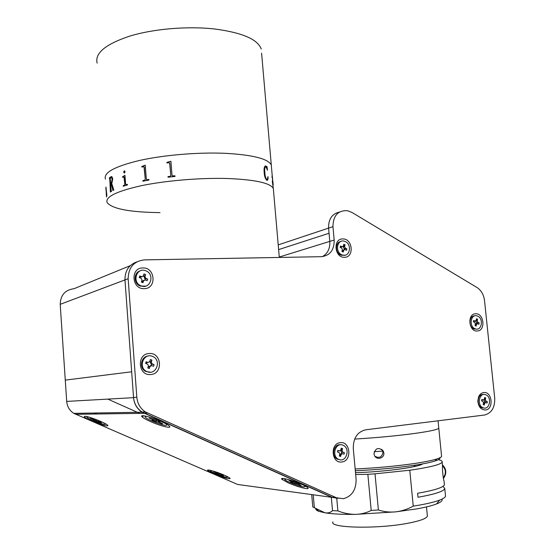 <?xml version="1.0" encoding="UTF-8"?>
<svg xmlns="http://www.w3.org/2000/svg" width="555" height="555" viewBox="0 0 555 555"><rect width="100%" height="100%" fill="white"/><g stroke="black" fill="none" stroke-linecap="round" stroke-linejoin="round"><path stroke-width="0.83" d="M160.041 212.62C130.057 212.253 112.422 208.937 107.143 202.665C104.971 196.97 116.342 191.315 141.241 185.717C165.577 180.639 199.835 177.746 226.835 178.488C254.606 179.57 270.105 182.879 273.317 188.416L272.345 181.707L272.644 179.126L272.262 176.074L272.151 177.78L271.992 176.823L272.214 175.491L272.998 184.704M272.2 175.463L271.284 164.946C268.016 158.688 252.504 154.803 224.754 153.291C197.781 152.167 163.6 155.046 139.354 160.492C114.538 166.514 103.237 172.737 105.457 179.161C103.237 172.737 114.538 166.514 139.354 160.492C163.6 155.046 197.781 152.167 224.754 153.291C252.504 154.803 268.016 158.688 271.284 164.946L261.599 53.148M97.125 63.117C94.676 53.141 105.644 44.109 130.03 36.026C153.874 28.805 187.659 25.988 214.487 28.971C242.105 32.585 257.693 39.28 261.245 49.048M267.892 176.719L267.191 180.382M265.505 166.479C264.7 167.506 264.471 169.546 264.818 172.591C264.95 175.949 265.63 178.342 266.851 179.771L267.122 179.799M266.927 166.611L267.337 170.219M265.318 165.896L266.788 166.784M166.951 162.976L166.902 162.365L170.926 161.255L172.029 175.435L172.896 176.039L174.978 175.817L175.026 176.434L168.04 177.218L167.998 176.601L170.045 176.358L170.801 175.574L169.851 163.323L168.963 162.733L166.944 162.976L166.895 162.358L170.933 161.269M142.649 166.285L145.257 165.14L146.319 179.216L147.075 179.771L148.893 179.438L148.941 180.056L142.906 181.201L142.864 180.583L144.612 180.236L145.257 179.418L144.335 167.256L143.572 166.722L141.851 167.076L141.803 166.465L142.649 166.285M124.327 177.558L123.772 176.976L122.634 177.357L122.586 176.754L124.958 175.352L125.61 184.177L126.179 184.69L127.4 184.329L127.449 184.933L123.279 186.223L123.238 185.62L124.376 185.245L124.833 184.426L124.327 177.558M124.292 170.815L125.097 171.648L124.459 173.035L123.661 172.112L124.292 170.815M112.686 179.265L111.784 183.608L113.81 190.032L112.88 190.518L111.278 184.017L110.681 184.392L111.104 190.254L111.597 191.246L110.369 192.044L109.807 178.856L109.342 177.877L110.917 176.809C111.819 176.192 112.408 177.01 112.686 179.265M106.407 195.769L105.936 187.132L106.9 195.61L106.622 196.324L105.977 187.729L106.407 195.769M107.143 202.665C104.971 196.97 116.342 191.315 141.241 185.717C165.577 180.639 199.835 177.746 226.835 178.488C254.606 179.57 270.105 182.879 273.317 188.416L279.304 257.444M168.054 177.218L168.005 176.608L170.059 176.365L170.808 175.581L169.65 162.851M172.216 175.873L174.978 175.824M266.913 180.333C265.332 179.05 264.416 176.386 264.159 172.341C263.798 168.207 264.346 166.084 265.81 165.966L266.664 166.757L266.955 166.507L267.496 170.156L265.783 166.514C264.77 167.124 264.457 169.143 264.853 172.584C264.985 175.942 265.665 178.335 266.893 179.764C267.635 179.764 267.968 178.724 267.892 176.643L268.086 176.983C268.134 179.23 267.739 180.347 266.913 180.333M272.88 184.059L272.56 179.66L272.88 184.059M106.657 196.213L106.019 187.708M105.943 188.145L106.012 187.042M105.908 188.187L105.95 188.839M105.984 189.685L105.88 188.395M106.498 196.997L106.456 196.262M110.674 183.781L111.284 183.421L112.11 179.792C111.937 177.898 111.499 177.142 110.799 177.531M109.425 178.439L109.384 177.877L111.499 176.636M110.403 192.023L110.688 190.545L109.647 178.322M111.284 184.038L112.915 190.497M124.299 173.056L123.696 172.119L124.5 170.794M123.314 186.209L123.272 185.62L124.41 185.252L124.861 184.433L124.001 176.948M125.992 184.718L127.4 184.343M122.662 177.343L122.62 176.754L124.965 175.366M141.872 167.069L141.823 166.472L145.257 165.147M142.933 181.194L142.885 180.59L144.633 180.243L145.278 179.425L144.022 166.715M146.721 179.764L148.9 179.445M111.243 183.421L112.068 179.792C111.902 177.891 111.465 177.142 110.757 177.531L110.258 178.537L110.639 183.802L111.243 183.421M272.949 184.128L272.56 179.66L272.463 181.756L272.956 184.669M273.122 184.052L273.206 185.148M272.089 175.38L273.074 183.483M272.158 175.47L272.2 175.963M272.151 175.963L272.151 177.78M272.519 179.667L272.602 179.071M279.262 257.027L329.809 241.383C330.17 248.467 327.7 253.552 322.406 256.639C327.7 253.552 330.17 248.467 329.809 241.383L329.066 233.26L278.624 249.611L329.059 233.253L328.588 228.105C328.428 219.163 331.994 213.841 339.299 212.135M243.638 485.285L237.637 484.466L73.829 413.371C69.569 410.61 67.19 406.621 66.704 401.411L65.275 380.113L131.674 371.788L65.275 380.113L60.197 304.334C60.516 295.094 65.143 289.876 74.093 288.683L130.286 265.651M136.884 261.856C128.871 264.784 124.903 270.805 124.979 279.914C124.903 270.805 128.871 264.784 136.884 261.856M66.704 401.411L133.554 397.664L124.979 279.914L60.197 304.334M139.791 413.385L107.816 399.107L139.791 413.385M144.335 288.642C156.94 288.69 155.31 267.177 142.788 267.947C130.085 267.704 131.681 289.578 144.335 288.642M485.493 409.992C494.089 409.354 492.195 391.206 483.689 392.552C481.428 392.878 479.735 394.307 478.597 396.825L477.813 400.911C478.389 406.794 480.949 409.826 485.493 409.992M484.737 398.698L484.48 398.296M477.314 330.988C485.902 330.801 484.029 312.895 475.538 313.797C466.887 313.852 468.753 332.001 477.314 330.988M476.502 320.103L476.266 319.749M150.731 374.528C163.392 373.994 161.734 352.154 149.163 353.521C136.405 353.854 138.029 376.068 150.731 374.528M344.482 257.291C354.499 257.527 352.716 238.428 342.789 238.941C332.695 238.546 334.464 257.929 344.482 257.291M344.246 245.692L343.621 245.026M341.922 461.961C352.265 460.934 350.427 440.899 340.18 442.696C329.76 443.556 331.578 463.911 341.922 461.961M343.427 498.702C352.002 496.225 356.22 489.746 356.102 479.263L353.278 448.502C353.216 438.089 357.358 431.859 365.696 429.806L484.508 415.029C491.598 413.184 494.998 407.557 494.713 398.15L484.522 300.532C483.738 294.629 481.199 290.265 476.898 287.448L351.932 212.426L347.472 210.692C338.009 210.255 333.166 215.576 332.951 226.662L334.179 240.031C334.27 249.965 330.058 255.515 321.553 256.681L144.369 259.879C133.845 261.169 128.441 267.448 128.149 278.721L124.979 279.914L133.54 397.442L136.821 397.255C137.453 403.645 140.311 408.535 145.375 411.928L336.476 497.786L343.427 498.702M337.579 498.217L331.932 497.162L142.031 411.983C137.002 408.626 134.171 403.776 133.54 397.442M136.821 397.255L128.149 278.721M334.179 240.031L329.809 241.383L328.595 228.112L278.215 244.894M145.424 278.867L145.167 277.84M144.883 277.167L144.598 276.654M151.813 364.246L151.758 363.671M151.321 362.151L152.167 363.913L150.974 363.976L150.308 362.283L151.321 362.137L151.945 360.098L150.308 362.283M339.826 455.28L340.257 454.517M100.08 421.141C89.681 416.923 84.402 415.48 84.242 416.819C85.234 417.804 87.856 419.226 92.102 421.085C101.62 424.984 106.921 426.49 107.996 425.609C107.455 424.721 104.819 423.236 100.08 421.141M97.167 413.988L94.052 413.024M161.345 421.557C151.39 417.027 139.263 414.044 141.99 416.736C143.135 417.922 145.909 419.504 150.315 421.481C159.389 425.581 170.829 428.64 169.774 426.629C169.178 425.532 166.368 423.847 161.345 421.557M301.899 484.418C292.686 480.214 279.325 476.807 281.843 479.249L287.996 482.746C296.467 486.582 309.086 490.01 308.115 488.157C307.748 487.373 305.673 486.125 301.899 484.418M224.067 475.052C216.256 471.604 205.898 468.753 207.743 470.529L213.814 473.817C223.276 477.647 228.729 479.208 230.172 478.5C229.805 477.834 227.772 476.683 224.067 475.052M133.554 397.664C134.185 403.998 137.016 408.841 142.045 412.205L331.862 497.329L337.981 498.348M339.32 212.121C332.001 213.814 328.421 219.142 328.588 228.105L332.951 226.662M165.688 423.666L166.972 424.769L166.084 425.408C162.115 425.477 146.062 419.039 145.042 416.958L145.833 416.312L146.978 416.423M161.658 423.659L157.863 421.953L154.505 421.384L152.021 420.274L153.791 420.232L149.212 418.068L155.83 420.343L157.537 420.371L160.041 421.495L158.231 421.536L162.775 423.687L161.658 423.659L161.609 423.16M155.247 420.218L154.505 421.384M105.193 423.59L105.644 424.027L105.096 424.422C102.155 424.499 87.641 418.657 86.892 417.089L87.69 416.708M101.308 422.931L93.191 420.059L94.468 420.038L90.409 418.179L97.201 420.135L99.394 421.092L98.089 421.113L101.274 422.584M95.918 420.107L95.363 421.002M227.605 476.724L227.932 477.043L226.919 477.335C223.283 476.953 210.782 472.034 210.241 470.758L210.803 470.425M223.401 475.954L215.576 473.165L217.234 473.325L213.717 471.729L220.675 473.81L222.617 474.664L220.925 474.49L223.36 475.621M217.99 473.269L217.504 474.005M304.535 485.674L305.451 486.464L303.842 486.901C299.083 486.395 285.43 481.067 284.715 479.437L286.061 478.965M296.821 482.829L296.474 483.821L292.721 483.017L290.563 482.045L292.651 482.309L292.277 481.934L288.947 480.436L299.624 483.891L297.494 483.62L301.171 485.479L296.474 483.821M299.728 484.834L299.783 485.306M297.695 483.023L297.494 483.62M292.277 481.934L292.409 481.546M294.816 483.28L295.059 482.593M293.415 481.997L292.721 483.017M292.846 481.74L292.707 482.156M145.847 270.819C155.261 274.163 150.363 289.856 141.102 285.846L141.039 285.825C131.674 282.474 136.509 266.906 145.66 270.75L145.847 270.819M145.771 286.109L140.297 286.082C133.561 283.744 133.443 272.671 140.117 270.902M139.256 277.562L139.77 275.932L141.705 276.695L143.35 275.897L143.974 273.927L145.556 274.558L144.931 276.529L145.771 278.312L147.685 279.068L147.172 280.698L145.25 279.935L143.606 280.733L142.982 282.71L141.393 282.093L142.018 280.108L141.178 278.326L139.256 277.562M139.929 277.833L140.235 276.869L139.77 275.932M143.606 280.733L142.614 281.087L143.918 280.213M143.28 276.085L144.092 276.404L144.779 278.666L147.685 279.068M145.25 278.853L144.938 279.859M143.939 276.889L144.931 276.529M144.092 276.404L145.556 274.558M142.059 276.778L140.72 277.063M142.614 281.087L142.982 282.71M140.235 276.869L140.706 277.056M142.462 281.572L141.657 281.26M152.237 356.282L153.159 356.685C161.637 360.618 156.191 375.284 147.477 371.808L146.326 371.288C137.98 367.132 143.71 352.73 152.237 356.282M150.37 372.211L145.577 371.385C138.875 368.097 140.928 356.386 148.24 356.005M151.154 364.052L154.082 364.593L153.575 366.279L151.654 365.599L149.989 366.48L149.364 368.527L147.776 367.965L148.4 365.918L147.734 364.219L145.625 363.456L146.138 361.77L148.067 362.457L149.732 361.569L150.356 359.529L151.945 360.098M146.208 363.664L146.589 362.429L146.138 361.77M151.626 364.219L151.224 365.523M149.746 361.527L150.46 361.777M148.15 362.477L147.061 362.595L148.067 362.457M152.167 363.913L154.082 364.593M149.989 366.48L148.983 366.619L150.578 365.71M148.983 366.619L148.823 367.119L148.109 366.869M146.589 362.429L147.061 362.595M342.706 445.082L343.392 445.374C350.496 448.544 346.403 462.419 339.161 459.575L338.342 459.221C331.279 455.905 335.567 442.162 342.706 445.082M339.993 459.783L337.315 459.145C330.815 456.141 333.826 443.396 340.666 444.791M339.785 454.115L339.181 452.575L337.454 451.971L337.842 450.389L339.431 450.944L340.777 450.056L341.242 448.156L342.553 448.613L342.088 450.514L342.692 452.054L344.398 452.658L344.017 454.226L342.435 453.678L341.096 454.566L340.631 456.474L339.313 456.023L339.785 454.115M341.096 454.566L339.722 454.483L340.631 456.474M342.817 452.11L341.443 452.034L344.398 452.658M341.838 452.165L341.478 453.622M341.443 452.034L340.714 450.438L342.088 450.514M340.798 449.959L340.714 450.438M340.832 449.966L342.553 448.613M338.571 450.896L339.431 450.944M339.722 454.483L341.061 453.601L341.942 453.65M345.231 241.529C352.21 244.346 349.914 257.263 342.782 255.12L341.804 254.773C334.832 252.019 337.051 239.115 344.121 241.148L345.231 241.529M344.933 255.21L340.805 255.057C335.012 252.802 335.137 242.16 340.957 241.404M341.956 251.45L342.407 249.708L341.7 248.113L340.153 247.412L340.527 245.976L342.248 246.739L343.365 245.997L343.816 244.262L345.085 244.838L344.634 246.58L345.349 248.168L346.882 248.862L346.507 250.298L344.801 249.542L343.677 250.284L343.226 252.025L341.956 251.45M343.677 250.284L342.345 250.666L343.226 252.025M342.345 250.666L343.954 249.785M345.349 248.168L344.01 248.557L346.882 248.862M344.391 248.723L344.155 249.625M344.01 248.557L343.302 246.968L344.634 246.58M343.156 246.427L343.302 246.968M343.413 246.538L345.085 244.838M340.215 247.44L340.527 245.976M340.361 246.892L340.735 247.065M477.647 316.114C483.835 318.542 481.768 331.113 475.503 328.921L474.948 328.713C468.739 326.326 470.779 313.755 476.995 315.878L477.647 316.114M476.641 329.101L473.803 328.858C468.254 326.763 469.058 315.511 474.705 315.878M475.371 323.926L474.733 322.455L473.401 321.858L473.692 320.492L475.129 321.123L477.577 319.229L477.224 320.887L477.862 322.351L479.187 322.941L478.896 324.307L477.466 323.683L476.467 324.411L476.114 326.069L475.018 325.584L475.371 323.926M475.094 325.216L476.114 326.069M475.358 323.967L476.898 323.759M477.862 322.351L476.662 322.698L479.187 322.941M476.662 322.698L476.426 323.822M476.336 322.552L475.704 321.095L477.224 320.887M474.275 321.185L473.519 321.296M476.128 320.395L476.481 318.736L477.577 319.229M485.798 394.792C492.313 397.089 489.607 410.589 483.169 407.793L483.114 407.772C476.585 405.511 479.256 392.01 485.66 394.737L485.798 394.792M484.154 408.05L481.948 407.793C476.03 405.795 477.48 393.495 483.488 394.536M483.53 402.868L482.892 401.404L481.553 400.863L481.851 399.454L483.204 399.995L484.286 399.232L484.64 397.526L485.736 397.97L485.382 399.676L486.02 401.133L487.352 401.674L487.061 403.083L485.715 402.541L484.633 403.312L484.279 405.018L483.176 404.574L483.53 402.868M483.287 404.047L484.279 405.018M483.558 402.618L485.181 402.548M486.02 401.133L484.473 401.175L487.352 401.674M484.799 401.307L484.536 402.562M484.473 401.175L483.807 399.954M484.335 398.996L485.736 397.97M482.191 400.023L481.719 400.058M355.158 468.989C376.672 467.962 396.527 466.124 414.738 463.474C424.769 461.954 432.109 460.463 436.764 458.978C439.602 458.062 441.211 457.223 441.593 456.453L438.783 428.21C437.444 429.73 428.474 431.603 411.865 433.83C394.466 436.057 375.395 437.812 354.659 439.081C375.395 437.812 394.466 436.057 411.865 433.83C428.474 431.603 437.444 429.73 438.783 428.21L438.055 420.808M441.593 456.453L441.509 455.662M439.886 457.771C440.379 458.701 438.804 459.762 435.162 460.955C430.618 462.419 423.479 463.89 413.746 465.367C395.847 467.99 376.373 469.787 355.318 470.758M373.952 453.782C375.52 447.954 378.6 447.004 383.214 450.931L383.845 452.956C384.608 458.173 376.789 460.49 374.528 455.69L373.952 453.782M374.896 456.286C379.447 458.499 382.131 457.112 382.957 452.124L381.771 449.321M332.938 521.894C328.699 528.034 377.476 529.241 408.161 523.205C420.073 520.895 426.476 518.537 427.378 516.129L427.288 515.22M382.756 451.104L374.216 451.673M444.083 481.608L444.028 481.032C443.216 479.499 442.189 469.148 442.529 465.916L442.155 462.121C440.878 464.355 431.929 466.783 415.313 469.419L409.777 470.224L413.239 506.146L418.782 505.223C427.995 503.586 434.947 501.88 439.643 500.097C443.174 498.737 445.145 497.446 445.54 496.232L445.429 495.109M443.056 486.291L444.784 488.636C443.563 491.425 434.634 494.297 418.012 497.252L417.624 493.263C434.246 490.356 443.174 487.547 444.409 484.841L444.305 483.807M442.009 499.091C442.814 500.575 440.968 502.206 436.48 503.975C432.026 505.688 425.456 507.325 416.77 508.893L395.791 511.856C389.749 512.438 383.942 511.814 378.392 509.969L375.013 473.831L409.777 470.224M413.239 506.146C407.71 509.178 401.896 511.086 395.791 511.856L355.373 514.381C342.352 514.513 332.23 513.992 324.994 512.813C328.137 513.264 330.641 512.542 332.521 510.642L337.884 510.905L336.76 498.404M415.258 466.366L415.14 465.152M442.529 465.916L442.259 463.182M442.155 462.121C442.55 461.149 441.281 460.338 438.346 459.693M331.321 497.259L332.521 510.642M378.392 509.969L371.205 510.427C366.473 512.896 361.194 514.214 355.373 514.381C349.574 514.367 343.746 513.208 337.884 510.905M311.709 494.581L312.791 506.93L314.359 507.742L313.221 494.783M314.359 507.742L324.994 512.813L318.938 511.363C316.732 510.551 315.649 509.643 315.691 508.644M371.205 510.427L367.861 474.317L375.013 473.831M367.861 474.317L355.665 474.525M355.491 472.652C382.943 472.007 418.671 467.248 422.66 463.883M442.599 471.445L442.835 473.824M331.932 497.162L336.476 497.786M147.477 413.052L144.12 413.1M237.637 484.466L331.862 497.329M144.14 413.322L75.605 414.294M158.348 420.739L157.863 421.953M158.577 420.843L158.328 421.46M156.184 421.418L156.607 420.357M153.041 419.788L153.201 419.386M96.584 421.03L96.965 420.128M98.332 420.628L98.145 421.065M220.744 473.845L220.446 474.664M219.058 474.206L219.274 473.63M221.195 474.039L221.043 474.463M476.467 324.411L475.233 324.578M473.519 321.289L475.024 321.088M484.633 403.312L483.433 403.332M484.078 399.711L485.382 399.676M481.726 400.03L483.183 399.988L481.726 400.037M443.306 477.786C446.275 473.471 446.019 469.488 442.529 465.839M106.095 188.069L106.067 187.722M272.505 179.022L272.248 176.032M142.031 411.983L145.375 411.928M478.646 397.852L478.597 396.825M85.505 416.25L84.242 416.819M143.953 415.806L141.99 416.736M283.334 478.486L281.843 479.249M208.756 470.036L207.743 470.529M142.045 412.205L73.829 413.371M158.515 420.815L158.258 421.467M153.992 419.74L153.791 420.232M98.297 420.614L98.103 421.072M94.614 419.677L94.468 420.038M221.112 474.005L220.939 474.456M141.039 285.825L140.297 286.082M150.974 363.976L151.994 363.837M146.326 371.288L145.577 371.385M341.318 451.978L342.692 452.054M338.342 459.221L337.315 459.145M342.782 255.12L341.783 255.397M340.923 247.128L342.248 246.739M475.503 328.921L474.365 329.066M473.609 321.331L475.129 321.123M483.169 407.793L482.004 407.814M435.162 460.955L436.764 458.978M382.333 450.119L383.214 450.931M427.378 516.129L426.483 506.909M414.273 466.595L414.148 465.305M445.54 496.232L444.784 488.636M436.48 503.975L439.643 500.097M444.409 484.841L444.028 481.032M318.938 511.363L316.024 508.859M443.438 478.507C446.851 473.602 446.539 469.065 442.515 464.903"/></g></svg>

